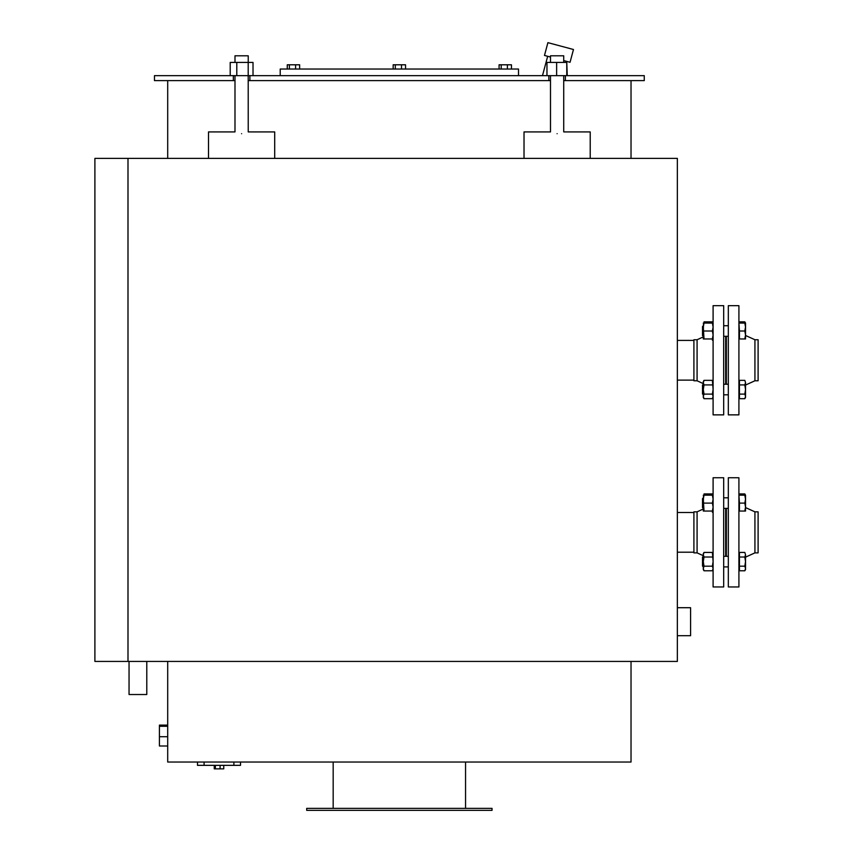 <?xml version="1.0" encoding="UTF-8"?>
<svg xmlns="http://www.w3.org/2000/svg" width="853" height="853" viewBox="0 0 853 853"><rect width="100%" height="100%" fill="white"/><g stroke="black" fill="none" stroke-linecap="round" stroke-linejoin="round"><path stroke-width="1.28" d="M631.028 661.427L631.028 762.028L167.7 762.028L167.7 661.427M306.696 808.367L492.032 808.367L492.032 810.35L306.696 810.35L306.696 808.367M677.357 635.709L690.589 635.709L690.589 607.709L677.357 607.709M146.791 661.427L146.791 694.523L129.048 694.523L129.048 661.427M127.993 661.427L677.357 661.427L677.357 158.391L127.993 158.391L127.993 661.427L94.896 661.427L94.896 158.391L127.993 158.391M401.496 69.029L401.496 64.796L405.548 64.796L405.548 69.029M395.302 69.029L395.302 64.796L401.496 64.796M393.169 69.029L393.169 64.796L395.302 64.796M299.648 69.029L299.648 64.796L295.596 64.796L295.596 69.029M289.402 69.029L289.402 64.796L295.596 64.796M287.269 69.029L287.269 64.796L289.402 64.796M501.212 69.029L501.212 64.796L511.459 64.796L511.459 69.029M499.08 69.029L499.08 64.796L501.212 64.796M507.396 69.029L507.396 64.796M565.39 75.65L565.39 80.619L644.26 80.619L644.26 75.65L154.468 75.65L154.468 80.619L233.338 80.619L233.338 75.65M556.636 75.65L556.636 62.418L546.965 62.418L546.965 75.65M556.636 62.418L566.776 62.418L566.776 75.65M566.776 62.418L567.256 75.65M230.203 75.65L230.203 62.418L236.793 62.418L236.793 75.65M236.793 62.418L248.202 62.418L248.234 131.916L274.709 131.916L274.709 158.391M234.991 62.418L234.991 55.797L248.234 55.797L248.234 62.418L253.021 62.418L253.021 75.65M557.116 133.686C548.575 131.735 548.575 131.735 557.116 133.686C565.646 131.735 565.646 131.735 557.116 133.686M241.612 133.686C233.082 131.735 233.082 131.735 241.612 133.686C250.142 131.735 250.142 131.735 241.612 133.686M563.726 60.595L570.049 62.29L573.472 49.506L560.688 46.073L547.903 42.65L544.481 55.434L550.494 57.044M543.201 75.65L542.529 75.469L547.669 56.298M550.494 62.418L550.494 55.797L563.726 55.797L563.726 62.418M208.516 158.391L208.516 131.916L234.991 131.916L234.991 75.65M524.019 158.391L524.019 131.916L550.494 131.916L550.494 75.65M563.726 75.65L563.726 131.916L590.212 131.916L590.212 158.391M249.886 75.65L249.886 80.619L248.234 80.619M234.991 80.619L233.338 80.619M565.39 80.619L563.726 80.619M550.494 80.619L548.842 80.619L548.842 75.65M249.886 80.619L548.842 80.619M518.507 75.65L518.507 69.029L280.221 69.029L280.221 75.65M240.514 762.028L240.514 765.344L197.491 765.344L197.491 762.028M223.742 768.852L223.742 765.344L223.742 768.852L214.252 768.852L214.252 765.344L214.252 768.852M220.095 765.344L220.095 768.852M215.351 765.344L215.351 768.852M167.7 746.002L159.426 746.002L159.426 725.114L167.7 725.114M167.7 736.715L159.426 736.715M167.7 726.276L159.426 726.276M726.34 336.306L726.34 384.223L725.679 384.223L725.679 336.306L726.34 336.306M728.323 360.265L728.323 414.867L738.911 414.867L738.911 305.662L728.323 305.662L728.323 360.265M745.533 335.474L754.926 339.75L754.926 380.779L745.533 385.055M754.926 339.75L758.104 339.75L758.104 380.779L754.926 380.779M723.685 414.867L723.685 305.662L713.097 305.662L713.097 414.867L723.685 414.867M703.298 383.615L697.082 380.779L697.082 339.75L703.298 336.914M697.082 380.779L693.905 380.779L693.905 339.75L697.082 339.75M745.373 323.074L744.818 321.848L739.444 321.848L739.444 323.074L745.533 323.074L745.533 327.04L744.818 323.074M703.298 323.074L704.013 323.074L703.298 327.04L704.013 338.961L703.298 338.961L703.469 323.074M712.937 323.074L712.394 321.848L704.013 321.848M712.394 340.187L712.937 338.961M703.298 325.739L702.509 326.528L702.509 335.496L703.298 336.295L702.509 335.496M745.533 334.984L744.818 331.017L745.533 327.04L745.533 338.961L744.818 338.961L745.533 334.984M744.818 331.017L739.444 331.017L739.444 338.961L744.818 338.961M739.444 331.017L738.911 323.074M713.097 338.961L712.394 338.961L713.097 334.984L712.394 331.017L713.097 327.04L712.394 323.074L713.097 323.074L712.394 321.848M704.013 323.074L712.394 323.074M704.013 331.017L712.394 331.017M704.013 338.961L712.394 338.961M702.509 385.034L703.298 384.245L702.509 385.034L702.509 394.001L703.298 394.79M723.685 384.223L728.323 384.223M745.533 396.4L744.818 394.107L745.533 389.512L745.533 397.455L744.818 398.692L745.533 396.4M744.818 384.927L745.533 382.634L745.533 389.512L744.818 384.927L739.444 384.927L739.444 380.342L744.818 380.342L745.533 382.634L744.818 380.342M744.818 394.107L739.444 394.107L739.444 398.692L744.818 398.692M739.444 394.107L739.444 384.927M738.911 381.579L739.444 381.579M704.013 398.692L703.298 397.455L703.298 381.579L704.013 380.342L703.298 382.634L704.013 384.927L703.298 389.512L704.013 394.107L703.298 396.4L704.013 398.692L712.394 398.692L713.097 396.4L712.394 394.107L713.097 389.512L712.394 380.342L704.013 380.342M704.013 384.927L712.394 384.927M704.013 394.107L712.394 394.107M726.34 508.399L726.34 556.316L725.679 556.316L725.679 508.399L726.34 508.399M728.323 532.357L728.323 586.96L738.911 586.96L738.911 477.755L728.323 477.755L728.323 532.357M745.533 507.567L754.926 511.843L754.926 552.872L745.533 557.148M754.926 511.843L758.104 511.843L758.104 552.872L754.926 552.872M723.685 586.96L723.685 477.755L713.097 477.755L713.097 586.96L723.685 586.96M703.298 555.708L697.082 552.872L697.082 511.843L703.298 509.006M697.082 552.872L693.905 552.872L693.905 511.843L697.082 511.843M745.373 495.166L744.818 493.93L739.444 493.93L739.444 495.166L745.533 495.166L745.533 499.133L744.818 495.166M703.298 495.166L704.013 495.166L703.298 499.133L704.013 511.043L703.298 511.043L703.469 495.166M712.937 495.166L712.394 493.93L704.013 493.93M712.394 512.28L712.937 511.043M703.298 497.832L702.509 498.621L702.509 507.588L703.298 508.377L702.509 507.588M745.533 507.077L744.818 503.11L745.533 499.133L745.533 511.043L744.818 511.043L745.533 507.077M744.818 503.11L739.444 503.11L739.444 511.043L744.818 511.043M739.444 503.11L738.911 495.166M713.097 511.043L712.394 511.043L713.097 507.077L712.394 503.11L713.097 499.133L712.394 495.166L713.097 495.166L712.394 493.93M704.013 495.166L712.394 495.166M704.013 503.11L712.394 503.11M704.013 511.043L712.394 511.043M702.509 557.126L703.298 556.327L702.509 557.126L702.509 566.093L703.298 566.882M723.685 556.316L728.323 556.316M745.533 568.482L744.818 566.189L745.533 561.605L745.533 569.548L744.818 570.774L745.533 568.482M744.818 557.02L745.533 554.727L745.533 561.605L744.818 557.02L739.444 557.02L739.444 552.435L744.818 552.435L745.533 554.727L744.818 552.435M744.818 566.189L739.444 566.189L739.444 570.774L744.818 570.774M739.444 566.189L739.444 557.02M738.911 553.661L739.444 553.661M704.013 570.774L703.298 569.548L703.298 553.661L704.013 552.435L703.298 554.727L704.013 557.02L703.298 561.605L704.013 566.189L703.298 568.482L704.013 570.774L712.394 570.774L713.097 568.482L712.394 566.189L713.097 561.605L712.394 552.435L704.013 552.435M704.013 557.02L712.394 557.02M704.013 566.189L712.394 566.189M233.893 762.028L233.893 765.344M204.102 762.028L204.102 765.344M566.595 62.418L566.85 61.437M677.357 380.118L693.905 380.118M677.357 340.411L693.905 340.411M677.357 552.211L693.905 552.211M677.357 512.504L693.905 512.504M333.171 762.028L333.171 808.367M465.557 762.028L465.557 808.367M631.028 158.391L631.028 80.619M167.7 158.391L167.7 80.619M745.533 323.074L744.818 321.848M728.323 325.718L723.685 325.718M728.323 336.306L723.685 336.306M739.444 338.961L738.911 338.961M728.323 394.811L723.685 394.811M739.444 397.455L738.911 397.455M713.097 397.455L712.394 398.692M713.097 381.579L712.394 380.342M745.533 495.166L744.818 493.93M728.323 497.811L723.685 497.811M728.323 508.399L723.685 508.399M739.444 511.043L738.911 511.043M728.323 566.904L723.685 566.904M739.444 569.548L738.911 569.548M713.097 569.548L712.394 570.774M713.097 553.661L712.394 552.435"/></g></svg>
